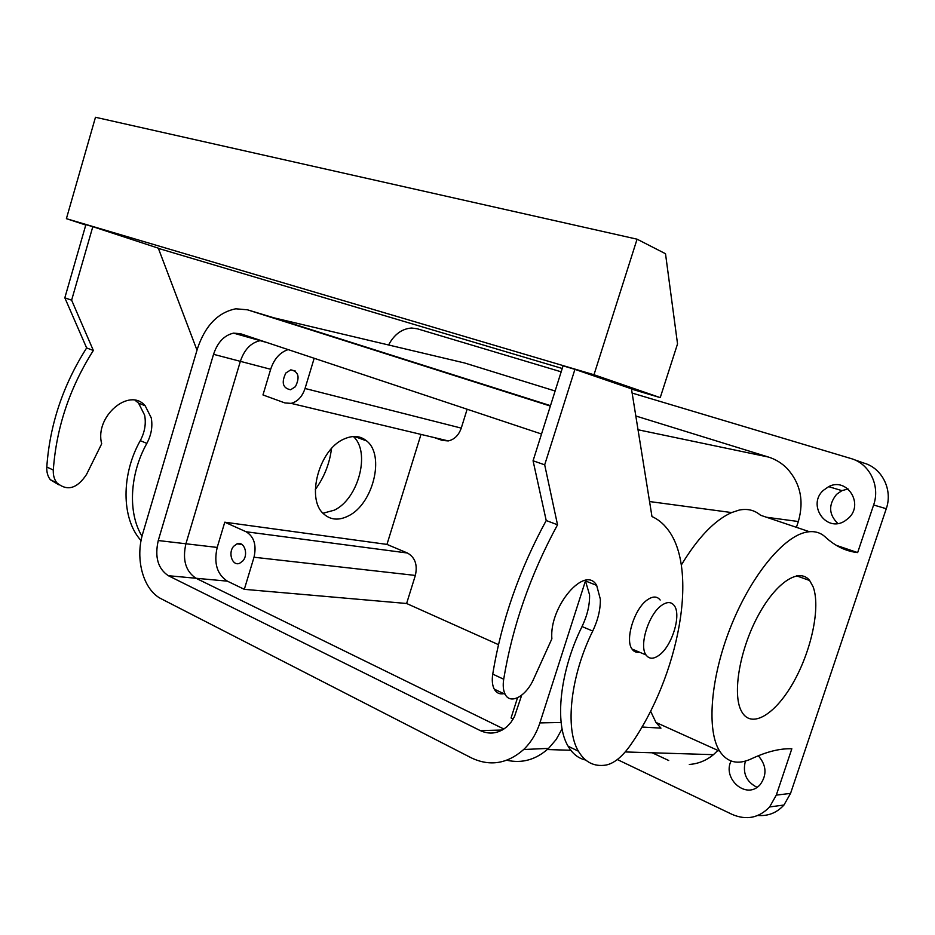 <?xml version="1.0" encoding="UTF-8"?>
<svg xmlns="http://www.w3.org/2000/svg" width="935" height="935" viewBox="0 0 935 935"><rect width="100%" height="100%" fill="white"/><g stroke="black" fill="none" stroke-linecap="round" stroke-linejoin="round"><path stroke-width="1.4" d="M267.48 342.713L260.187 340.656C250.942 342.677 244.327 349.573 240.353 361.342L185.913 543.773L217.201 547.431L224.774 522.197L246.104 531.758L407.438 553.017C415.082 557.377 417.723 564.857 415.35 575.434L406.608 603.496L498.46 644.647M467.138 409.238L461.259 428.113C458.723 435.266 454.398 439.543 448.274 440.923L442.419 440.455L434.366 437.603M420.995 434.413L386.961 544.404L407.438 553.017M517.511 697.802L511.059 717.998L513.175 719.027M555.121 391.005L464.637 362.99L274.013 317.853L550.493 405.661L273.336 317.643M570.806 750.267L547.326 749.543L548.564 748.374M541.529 434.015L240.424 333.701L233.563 333.141L260.187 340.656C250.942 342.677 244.327 349.573 240.353 361.342L185.913 543.773C182.278 559.878 185.656 571.378 196.023 578.262L503.883 729.031L196.023 578.262L168.323 575.703L480.286 730.597C489.718 734.887 498.624 733.566 507.004 726.624L511.153 722.077L514.472 716.596L521.695 695.196M813.134 586.841C820.591 606.686 811.837 649.065 794.236 680.879C776.751 712.867 752.979 728.786 742.554 713.078L741.268 710.869C732.292 693.934 739.597 650.281 757.689 616.469C775.664 582.47 799.32 567.124 809.652 580.518L813.134 586.841M246.104 531.758C254.063 536.643 256.704 545.128 254.016 557.237L244.315 589.331L406.608 603.496M244.315 589.331L227.357 581.149L196.023 578.262C185.656 571.378 182.278 559.878 185.913 543.773L158.26 540.535C154.567 556.968 157.922 568.69 168.323 575.703M314.183 358.269L305.044 388.481C302.25 396.697 297.599 401.653 291.112 403.371L284.941 402.95L262.969 394.944L270.671 369.278L213.542 354.318L158.26 540.535M224.774 522.197L386.961 544.404M348.323 515.956C373.065 504.245 385.232 455.345 366.707 440.969C360.384 435.733 352.811 435.102 343.975 439.053C319.256 449.279 305.85 498.717 323.498 513.736C330.417 520.035 338.692 520.772 348.323 515.956M635.812 415.993L768.5 457.063C775.512 459.272 781.695 463.047 787.025 468.388C800.453 483.22 804.217 500.926 798.338 521.52L796.41 527.317M464.637 362.99L460.967 362.125M668.724 760.506L652.174 752.78M689.305 764.456C698.223 763.813 706.276 760.552 713.452 754.674L717.905 750.408M809.394 531.699L760.576 515.255C754.545 510.101 747.381 508.383 739.094 510.101L731.626 512.567C714.656 520.164 697.884 537.648 681.311 565.02M650.561 711.114L655.984 722.451L660.963 728.143L641.936 727.009M217.201 547.431C213.648 563.174 217.025 574.406 227.357 581.149M288.155 349.608C279.939 352.343 274.119 358.9 270.671 369.278M617.334 759.547L732.362 814.502C746.539 820.462 758.963 817.95 769.61 806.952L776.295 795.112L790.554 793.406L886.263 508.722L873.617 504.982L857.652 552.585C846.058 551.358 835.294 546.192 825.371 537.076C819.995 532.062 813.251 530.507 805.164 532.424C781.999 537.835 749.882 577.76 730.13 628.343C710.308 678.892 706.556 730.796 719.705 751.226L655.984 722.451M776.295 795.112L791.828 748.783C780.106 748.327 766.653 751.658 751.471 758.776C737.925 765.111 727.337 762.598 719.705 751.226M242.819 560.953C248.839 554.432 244.164 540.827 237.011 543.854L233.68 546.274C227.684 552.83 232.406 566.47 239.64 563.291L242.819 560.953M295.413 386.669C300.088 377.109 298.557 371.499 290.808 369.839L285.853 372.995C281.19 382.637 282.779 388.224 290.633 389.766L295.413 386.669M323.007 513.233L334.321 510.159C358.537 498.846 370.844 451.78 353.325 436.505M388.574 344.98C394.243 334.379 401.933 328.723 411.657 328.021L417.326 328.793L561.175 371.826M632.13 393.062L851.014 458.547C869.433 463.55 880.49 485.814 873.617 504.982M731.076 761.008C722.276 778.317 745.405 799.261 759.021 785.797L760.097 784.722C767.156 774.963 766.548 765.297 758.285 755.76M857.652 552.585L836.252 545.327M848.466 518.212C864.384 504.164 846.911 476.815 828.667 486.644L823.267 490.419C806.94 504.993 826.26 532.985 844.796 521.017L848.466 518.212M790.554 793.406L783.962 805.023C776.868 812.807 768.173 816.278 757.876 815.46M886.263 508.722C893.019 489.917 882.102 468.049 863.928 463.094L854.087 459.623M757.046 787.328C746.294 781.824 742.413 773.07 745.394 761.102M837.83 523.483C828.679 514.472 828.27 504.748 836.58 494.334L841.909 490.641L848.068 488.958M315.329 489.484C324.223 477.236 329.611 463.608 331.493 448.613M197.005 350.193L158.307 248.172L92.81 226.679L71.621 300.182L93.348 350.473C69.716 387.721 56.369 427.587 53.307 470.036L46.797 467.009C49.777 424.712 63.054 385.021 86.639 347.949L93.348 350.473M142.026 536.222C127.791 513.327 129.486 474.314 146.842 443.4C151.341 434.927 152.802 426.407 151.248 417.863L145.182 405.778C129.369 386.798 94.306 416.659 101.705 443.751L86.523 474.466C77.091 488.713 67.191 491.483 56.801 482.776C54.218 479.351 53.05 475.109 53.307 470.036M585.626 760.015C578.414 758.437 572.582 753.844 568.118 746.223C554.303 723.713 559.878 671.014 582.038 626.555C587.274 615.581 589.786 605.027 589.576 594.882L585.298 580.378M503.836 693.665C499.617 694.483 496.427 692.975 494.264 689.153C492.313 685.402 491.81 680.388 492.733 674.123C501.347 621.331 519.182 570.14 546.215 520.538L533.067 460.78L563.069 365.842L574.92 369.36L544.684 464.824L557.529 524.78L546.215 520.538M593.982 374.748L660.239 397.62L677.536 343.881L665.51 253.724L637.074 239.185L593.982 374.748L66.397 218.673L85.786 225.031M660.239 397.62L631.499 389.077M562.239 368.483L158.401 248.394M557.529 524.78C530.425 574.698 512.485 626.181 503.696 679.219C502.75 685.507 503.24 690.533 505.157 694.296C510.323 705.048 526.265 696.154 533.675 678.962L551.884 638.769C548.985 606.64 585.228 564.448 596.659 585.38L600.352 599.23C600.515 609.41 597.979 620.022 592.732 631.055C570.514 675.771 564.752 728.681 578.403 751.191C585.018 762.317 594.239 766.945 606.079 765.052C614.237 763.346 622.441 756.602 630.669 744.833C679.137 675.724 699.275 568.597 667.356 528.918C663.02 523.343 657.889 519.217 651.964 516.529L631.452 388.808L574.92 369.36M92.81 226.679L85.891 224.634L64.831 297.821L71.621 300.182M64.831 297.821L86.639 347.949M58.66 484.739L50.303 479.713C47.708 476.289 46.54 472.058 46.797 467.009M135.154 400.332L138.567 403.137L144.644 415.198C146.222 423.719 144.761 432.204 140.285 440.642C121.047 474.641 121.527 518.083 140.238 539.67L141.068 540.652M544.684 464.824L533.067 460.78M637.074 239.185L95.475 117.272L66.397 218.673M639.458 652.174C636.338 652.759 633.848 651.718 632.013 649.03C624.673 639.657 634.585 608.136 647.581 599.697C652.969 596.051 657.165 596.168 660.168 600.036M659.14 655.178C672.101 646.003 681.65 614.727 674.217 605.553C671.26 601.684 667.099 601.602 661.735 605.284C648.808 613.839 638.804 645.559 646.027 654.944C649.135 659.21 653.507 659.292 659.14 655.178M274.013 317.853L247.53 309.824L235.819 308.795C217.925 312.43 205.139 325.731 197.449 348.673L142.856 533.172C134.804 559.048 143.277 590.102 161.404 598.891L471.579 757.981C490.022 766.63 507.389 763.813 523.67 749.519C530.998 742.437 536.409 733.566 539.892 722.907L585.661 580.319M506.77 760.237C522.057 763.673 536 759.723 548.588 748.374L556.173 739.491L562.087 728.879M247.53 309.824L550.364 406.07M233.563 333.141C224.248 335.244 217.575 342.303 213.542 354.318M254.016 557.237L415.35 575.434M305.044 388.481L461.259 428.113M638.021 429.761L768.5 457.063M731.626 512.567L649.556 501.546M798.338 521.52L766.478 517.242M146.842 443.4L140.285 440.642M592.732 631.055L582.038 626.555M503.696 679.219L492.733 674.123M561.129 722.486L539.892 722.907M502.27 730.025L480.286 730.597M809.652 580.518L796.538 575.82M291.112 403.371L448.274 440.923M713.452 754.674L625.211 751.95M354.517 436.47L366.707 440.969M769.61 806.952L783.962 805.023M237.011 543.854L241.896 544.45M290.808 369.839L295.308 371.031M828.667 486.644L841.909 490.641M56.801 482.776L50.303 479.713M145.182 405.778L138.567 403.137M141.162 540.126L140.238 539.67M578.403 751.191L568.118 746.223M596.659 585.38L585.801 581.067M505.157 694.296L494.264 689.153M632.013 649.03L646.027 654.944M548.588 748.374L523.67 749.519"/></g></svg>
